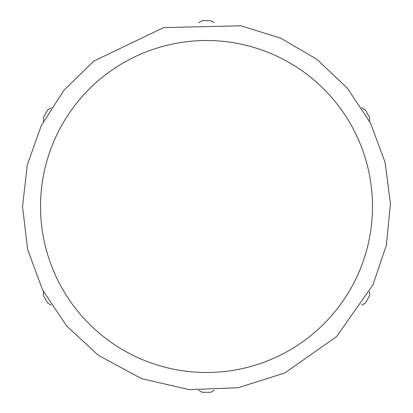 <?xml version="1.0" encoding="UTF-8"?>
<svg xmlns="http://www.w3.org/2000/svg" width="413" height="413" viewBox="0 0 413 413"><rect width="100%" height="100%" fill="white"/><g stroke="black" fill="none" stroke-linecap="round" stroke-linejoin="round"><path stroke-width="0.62" d="M47.743 109.879L43.453 117.313L43.437 121.345M43.437 291.655L43.437 295.693L47.743 303.121M198.72 390.306L202.22 392.324M47.732 303.132L51.227 305.15M214.306 390.3L210.806 392.324M365.293 303.132L361.793 305.15M51.227 107.85L47.727 109.873M202.22 20.676L198.72 22.7M365.278 109.879L369.573 117.313L369.583 121.345M369.583 291.655L369.583 295.693L365.278 303.121M361.793 107.85L365.293 109.873M210.806 20.676L214.306 22.7M40.531 206.5A165.98 165.98 0 0 1 289.503 62.755A165.98 165.98 0 0 1 289.503 350.245A165.98 165.98 0 0 1 40.531 206.5M202.22 392.309L210.806 392.309M202.22 20.691L210.806 20.691M22.545 206.5L27.294 164.957L41.3 125.567L63.845 90.354L93.756 61.134L163.563 27.614L240.986 25.792L280.897 38.244L316.967 59.384L347.333 88.124L370.43 122.981L385.055 162.149L390.455 203.609L386.356 245.219L372.97 284.831L336.595 336.585L284.841 372.96L238.141 387.73L189.2 389.65L141.483 378.592L98.377 355.335L66.622 325.976L42.596 290.019L27.625 249.447L22.545 206.5"/></g></svg>
